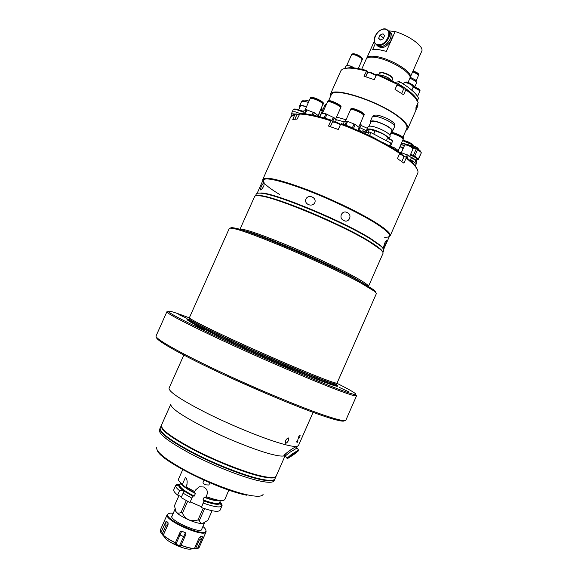 <?xml version="1.0" encoding="UTF-8"?>
<svg xmlns="http://www.w3.org/2000/svg" width="578" height="578" viewBox="0 0 578 578"><rect width="100%" height="100%" fill="white"/><g stroke="black" fill="none" stroke-linecap="round" stroke-linejoin="round"><path stroke-width="0.87" d="M174.903 509.702L176.276 512.354C178.884 514.825 183.038 517.324 188.746 519.86C194.475 522.281 198.969 523.531 202.235 523.61L207.842 520.352L212.097 510.735M203.189 508.192L197.994 519.94L199.439 520.352C199.793 522.324 200.725 523.408 202.235 523.61L204.511 522.859L201.411 529.874M206.859 495.079L205.66 497.499L206.859 495.079C208.051 491.502 206.982 488.807 203.658 487.001L199.251 486.734L195.436 490.115L194.273 492.55L185.617 487.536L186.701 485.253C187.597 481.915 187.193 479.285 185.495 477.349L182.41 484.285L185.617 487.536M182.727 469.639L178.53 479.083C178.096 480.188 179.39 481.922 182.41 484.285L181.839 484.263M186.015 486.799L194.75 491.668M228.837 490.086L224.777 499.58C223.224 501.509 217.025 500.526 206.173 496.632M180.054 484.378C177.591 484.183 176.153 484.516 175.726 485.383L175.69 485.491C175.365 486.64 176.658 488.374 179.57 490.693L177.619 495.079L181.506 496.769L184.093 490.953L179.57 490.693M180.134 484.205L178.732 485.13C178.436 486.329 180.011 488.186 183.457 490.686M207.321 493.518L207.011 494.4M181.506 496.769L184.079 490.982L192.712 496.04L194.251 496.105L195.415 493.482L194.454 492.543M187.034 484.313L185.661 487.406M180.372 482.551C180.856 483.728 182.41 485.253 185.032 487.124M205.66 497.499C213.376 500.259 218.477 501.27 220.969 500.541M205.681 497.412L204.157 497.282L203.001 499.905L204.113 500.931L201.52 506.798L190.213 501.892M203.311 503.098C213.961 506.899 220.167 507.86 221.938 505.988L220.081 510.201C218.47 512.267 212.22 511.371 201.346 507.527L204.077 501.083C213.268 504.305 218.629 505.107 220.16 503.489L219.907 501.827M221.988 505.887C222.349 504.991 221.627 503.698 219.828 502.007M215.45 504.175L214.012 503.142M201.346 507.527L201.52 506.798M203.001 499.905C212.625 503.402 218.159 504.283 219.589 502.549L219.582 503.431C218.282 504.883 213.123 504.074 204.099 500.989C215.081 504.731 220.305 505.114 219.777 502.13M184.093 490.953L192.712 496.04L191.882 498.135L189.916 502.564L181.203 497.636M184.042 491.098L192.684 496.126M183.161 493.236L191.882 498.135M199.439 520.352L204.605 508.676M206.144 501.812L206.447 501.14M209.157 502.766L207.87 501.596M204.713 501.307L205.009 500.642M189.757 494.587L190.054 493.915M186.268 500.656L181.066 512.383C179.223 513.401 177.627 513.394 176.276 512.354L174.433 505.851L178.956 495.664M174.57 505.483L174.433 505.851M181.066 512.383L182.41 513.185L187.64 501.393M197.994 519.94C194.865 520.951 191.788 520.923 188.746 519.86C185.885 518.358 183.775 516.14 182.41 513.185M183.125 489.458L181.391 489.082M175.726 485.383L173.812 489.696C173.349 490.859 174.621 492.658 177.619 495.079M179.996 484.501C177.981 485.383 179.31 487.514 183.977 490.91C178.067 486.445 179.129 485.491 179.166 485.513L179.816 484.92C179.563 487.326 184.375 491.054 194.251 496.105M168.581 513.604L167.179 514.622C163.69 520.178 204.626 538.248 206.1 531.811L205.884 530.134M165.72 521.905L160.959 532.641L162.078 534.202L165.922 525.547L165.72 521.905L166.522 521.183L168.068 522.787L168.082 524.369L163.292 535.163C166.204 537.692 170.243 540.206 175.409 542.706L175.055 543.349L175.907 544.165L179.498 545.719L185.444 532.757L181.716 531.139L175.907 544.165M181.716 531.139L180.271 531.746L175.409 542.706M185.444 532.757L185.935 534.289L181.116 545.177C186.412 547.2 190.848 548.349 194.41 548.623L191.78 548.912L193.962 548.753M202.264 537.735L199.367 540.025L195.545 548.674L197.524 548.457L202.264 537.735L202.329 536.687L200.313 536.745L199.179 537.836L194.41 548.623M195.545 548.674L193.926 548.84M185.935 534.289L181.116 545.177M180.748 545.813L179.498 545.719M166.97 521.696L167.208 526.233L163.09 535.503L164.744 537.222L163.292 535.163M163.09 535.503L162.078 534.202M173.299 513.315C170.3 512.946 168.501 513.25 167.916 514.218L167.851 514.355C164.463 519.832 204.872 537.554 205.876 531.045L205.927 530.864C206.086 529.773 205.082 528.299 202.929 526.45M201.968 528.617L201.895 529.412C200.4 534.166 169.282 520.373 171.796 516.075L172.338 515.482M199.135 537.937L201.252 536.767M285.727 443.369C288.039 442.134 288.892 440.32 288.292 437.914C285.908 439.135 285.055 440.956 285.727 443.369M299.693 437.141C298.407 439.222 298.125 438.948 298.848 436.318C300.184 434.259 300.466 434.533 299.693 437.141M296.471 441.989C298.262 438.68 298.494 438.912 297.157 442.683M296.131 447.415L297.229 446.332L296.536 446.584C292.815 447.704 281.768 456.353 284.145 455.898L285.257 455.298M285.322 455.254L276.176 476.034C275.179 478.1 269.832 477.999 260.143 475.73C243.873 471.836 216.432 460.998 194.663 449.763C171.861 437.647 160.785 429.454 161.45 425.191L170.792 404.239C170.402 407.887 181.665 415.633 204.561 427.474C226.403 438.485 253.742 449.489 269.796 453.824C277.086 455.782 281.869 456.468 284.145 455.898L285.474 455.153M284.145 455.363L285.236 454.799M295.965 447.177L296.673 446.527M183.833 355.065L169.051 388.185C168.754 391.855 181.637 400.316 207.683 413.552C232.544 425.899 263.532 438.492 281.421 443.622C289.564 445.949 294.838 446.852 297.229 446.332L298.486 445.537L313.088 412.345M266.364 393.625L229.083 377.102M344.546 420.611C343.939 422.085 336.613 420.459 322.582 415.719C297.858 407.309 252.116 388.156 214.893 370.476C177.591 352.761 155.099 339.654 156.58 337.314M166.898 311.752L156.046 335.984C154.629 338.34 177.395 351.547 215.095 369.421C252.709 387.267 298.877 406.616 323.788 415.12C337.877 419.895 345.247 421.557 345.89 420.112L356.547 395.793L354.617 395.771C351.576 395.135 345.102 392.924 335.204 389.139C312.647 380.497 272.086 363.208 236.113 346.807C200.104 330.399 173.711 317.214 168.205 313.168L166.898 311.752L168.473 311.701M189.505 317.936C172.345 311.325 165.705 309.555 169.578 312.626C175.076 316.607 201.231 329.626 236.857 345.854C272.44 362.059 312.539 379.175 334.872 387.766C344.669 391.53 351.084 393.741 354.104 394.391C358.974 395.2 353.201 391.472 336.786 383.207M188.948 319.439C181.853 317.922 194.136 324.655 225.788 339.654C256.444 354.011 298.024 372.022 319.887 380.469C335.406 386.407 340.789 387.795 336.042 384.623M189.418 317.647C188.768 318.594 207.003 327.943 236.005 341.273C264.948 354.581 300.184 369.768 319.612 377.362C330.919 381.762 336.736 383.669 337.053 383.07L376.314 293.732C376.538 293.234 375.664 292.251 373.684 290.792L361.084 283.169C328.933 265.186 247.536 230.543 233.18 228.527C230.766 228.043 229.452 228.05 229.228 228.556L189.418 317.647M230.528 228.173C230.6 227.559 231.923 227.501 234.495 228.007C248.764 229.979 328.998 264.11 360.737 281.912L373.178 289.47C375.281 291.03 376.134 292.049 375.729 292.511M239.964 229.408C242.767 228.296 257.521 233.158 284.224 243.981C309.512 254.399 338.99 268.185 354.863 276.949C363.894 281.963 368.424 285.099 368.468 286.356M368.497 286.377L382.99 253.431C383.351 252.615 382.441 251.242 380.252 249.328L370.137 242.29C343.267 225.312 274.853 196.715 259.479 195.812C256.589 195.48 254.963 195.718 254.602 196.534L239.928 229.401M255.729 195.805L260.122 195.559C275.424 196.448 343.289 224.813 369.963 241.683L380.006 248.685L382.773 252.109C382.311 250.151 378.041 246.676 369.963 241.683C354.892 232.414 326.772 218.831 301.904 208.904C275.583 198.637 260.187 194.273 255.729 195.805M348.491 391.667L339.228 387.376L348.491 391.667M291.587 369.631L281.869 365.123L291.587 369.631M204.077 329.821L194.945 325.609L204.077 329.821M187.005 318.37L178.768 314.591L187.005 318.37M274.536 477.204C272.354 478.244 267.368 477.84 259.58 475.997C227.855 469.011 161.32 435.516 161.681 427.2M355.528 394.593L356.547 395.793M285.821 440.291C285.106 443.89 285.879 444.121 288.133 440.985C288.899 437.401 288.133 437.163 285.821 440.291M290.611 449.922L286.161 453.275M285.012 454.359L285.778 455.594M296.5 447.979L295.828 446.91M297.092 447.95L289.889 452.307C286.478 454.843 285.033 456.121 285.546 456.15L286.898 458.123M293.588 454.373L294.802 453.094L290.698 456.093L293.588 454.373L293.371 454.055M276.053 476.258L275.973 476.496C274.969 478.577 269.623 478.483 259.927 476.214C243.656 472.334 216.208 461.497 194.446 450.262C171.644 438.131 160.576 429.931 161.24 425.654L161.363 425.43M275.973 476.496L274.94 478.837C273.929 480.947 268.56 480.889 258.85 478.656C242.558 474.82 215.103 464.004 193.341 452.74C170.553 440.58 159.506 432.33 160.2 427.987L161.24 425.654M274.817 479.061L274.377 479.812C272.7 481.402 267.455 481.178 258.633 479.14C242.774 475.412 216.345 465.095 194.858 454.127C172.287 442.286 160.619 433.926 159.853 429.064L160.113 428.226M274.738 479.299L274.116 480.701C273.091 482.847 267.715 482.811 257.99 480.6C241.676 476.807 214.214 466.005 192.46 454.727C169.679 442.538 158.647 434.251 159.369 429.851L159.99 428.457M209.872 482.775L208.86 485.021L205.587 484.819C203.788 483.952 202.943 483.143 203.044 482.399L204.027 480.217M261.256 186.463C264.088 181.478 264.912 181.427 263.713 186.311C260.57 191.159 259.753 191.21 261.256 186.463M347.313 212.639C352.826 214.778 348.78 223.664 343.737 220.428C338.072 218.181 342.082 209.453 347.313 212.639C342.154 209.453 338.043 218.108 343.715 220.42C348.693 223.693 352.869 214.843 347.313 212.639M314.815 202.647C312.344 207.625 303.71 204.215 305.935 199.063C308.269 193.883 316.874 197.43 314.815 202.647C316.86 197.445 308.298 193.883 305.95 199.042C303.688 204.193 312.344 207.639 314.815 202.647M384.767 242.998C387.231 238.75 387.484 239.213 385.526 244.386C383.293 248.742 383.041 248.28 384.767 242.998C383.041 248.28 383.293 248.742 385.526 244.386C387.484 239.213 387.238 238.75 384.767 242.998M257.448 193.24L261.885 192.973C277.281 193.796 344.459 221.836 370.845 238.671L380.736 245.636L383.517 249.111M255.44 195.891L256.285 193.998C256.661 193.16 258.315 192.9 261.242 193.225C276.71 194.056 344.445 222.342 371.018 239.278L380.981 246.286C383.192 248.237 384.11 249.638 383.741 250.484L382.903 252.376M263.705 186.326C264.912 181.434 264.095 181.478 261.256 186.448C259.753 191.21 260.57 191.166 263.705 186.326M263.879 182.634L263.879 182.634C260.237 176.413 272.267 178.082 299.953 187.648C326.44 197.221 360.347 213.354 377.188 224.278C386.205 230.167 390.316 234.097 389.529 236.077L383.662 249.407M257.131 193.334L263.069 180.04C265.764 176.969 280.482 180.408 307.221 190.364C332.516 200.082 361.864 214.359 377.188 224.278C390.786 233.36 393.213 237.674 384.478 237.218M400.886 144.738L404.513 145.475M401.594 143.134L405.655 144.153M400.988 144.514L404.564 145.36M401.674 142.954L406.038 144.168M262.831 180.574L262.817 179.368C265.533 176.261 280.366 179.715 307.308 189.743C332.798 199.526 362.37 213.918 377.788 223.917C386.863 229.849 390.995 233.815 390.193 235.81L389.29 236.612M390.193 235.81L417.735 173.212C418.595 171.233 417.28 168.371 413.783 164.629L406.197 157.996L403.928 163.155L397.44 158.596L399.738 153.401C383.178 142.564 363.468 132.832 340.615 124.219L338.282 129.479L328.499 126.062L330.833 120.824C317.438 116.518 307.062 114.271 299.7 114.076L297.07 119.14L292.757 119.393L294.99 114.379L290.691 116.915L262.817 179.368M265.613 184.548C268.524 187.286 273.25 190.624 279.788 194.569M403.892 156.501L405.864 156.891L413.299 163.408L417.215 169.202M332.784 121.814L331.548 120.217L330.833 120.824M299.332 114.068L300.741 113.685M300.603 113.606L300.928 113.613C308.182 113.794 318.384 115.997 331.548 120.217M399.738 153.401L399.405 152.289L390.518 146.718L367.666 134.688L348.599 126.394L341.323 123.613L340.615 124.219M405.864 156.891L406.197 157.996M297.07 114.386L296.247 113.924L294.99 114.379M294.007 114.603L296.247 113.924M388.351 138.655C388.25 137.419 386.176 135.693 382.13 133.482L371.322 129.414M369.768 129.183L367.471 129.725L366.235 132.521M389.059 138.828L390.157 136.336C390.403 135.05 388.235 133.142 383.64 130.614C375.389 126.64 370.202 125.318 368.078 126.661L366.849 129.443L367.109 130.549M388.987 138.807C388.727 137.477 386.53 135.686 382.39 133.431C374.147 129.458 368.959 128.128 366.849 129.443M389.904 135.216L391.819 130.881C392.065 129.638 390.02 127.825 385.692 125.426C377.925 121.669 373.027 120.448 370.997 121.763L369.082 126.098M391.407 131.806L392.549 131.192L394.543 126.683C394.81 125.332 392.635 123.374 388.019 120.802C379.703 116.77 374.457 115.484 372.268 116.937L370.274 121.445L370.592 122.688M392.549 131.192C392.809 129.869 390.627 127.926 385.996 125.361C377.687 121.344 372.442 120.036 370.274 121.445M394.232 125.419L394.528 124.74C394.788 123.468 392.758 121.626 388.438 119.22C380.678 115.456 375.765 114.256 373.713 115.629L373.417 116.308M376.22 138.98L369.595 135.49L370.895 132.564L368.945 131.965L364.003 132.983M367.695 134.79L368.945 131.965M369.595 135.49L368.367 135.108M389.926 146.465L389.464 145.952L390.75 143.048L370.895 132.564M389.464 145.952L382.903 142.499M390.244 146.646L391.472 143.857L390.75 143.048M321.838 110.131L322.127 108.845L321.527 107.956M309.02 101.063C305.444 99.936 303.385 99.777 302.85 100.579L302.54 101.273M320.833 114.206L322.141 111.265L320.978 109.177M308.414 102.429C304.404 101.121 302.099 100.912 301.499 101.786L299.621 105.991L299.939 107.111M306.521 106.677C302.511 105.362 300.213 105.138 299.621 105.991M306.441 106.843C302.872 105.709 300.82 105.528 300.3 106.309L298.739 109.806M303.609 111.344L300.965 110.629M291.695 115.672L291.998 114.993M318.146 115.557L322.95 104.098C322.047 101.714 310.465 96.844 310.083 98.686L305.047 109.972M303.277 113.729L304.462 113.353L306.846 114.112M305.495 113.945L304.238 113.815M302.569 113.685L304.079 110.29L306.123 109.618L314.389 112.782L318.5 115.817L318.594 116.46M304.462 113.353L306.123 109.618M305.35 113.541L307.019 109.798M312.026 114.986L313.269 112.197M313.29 115.239L314.389 112.782M318.247 116.373L318.5 115.817M320.747 102.082L319.764 101.107M323.037 104.358L323.405 103.079C322.502 100.688 310.928 95.825 310.538 97.668L310.256 98.491M323.21 104.163L323.153 103.643C322.249 101.258 310.675 96.389 310.285 98.231M322.575 103.57L322.51 103.397C321.78 101.453 312.546 97.335 311.145 98.325M314.829 98.845L313.457 98.744M335.486 119.465L340.558 108.043C341.757 106.323 328.868 100.269 327.495 101.909L322.365 113.324M319.793 116.77L321.534 113.216L325.869 113.801L334.236 117.861L336.136 120.303L335.385 121.994M321.65 117.262L326.837 118.743M324.923 118.179L323.088 117.652M319.937 116.807L321.534 113.216M324.171 117.616L325.869 113.801M325.32 118.006L327.018 114.191M331.859 120.621L333.354 117.269M332.596 121.568L334.236 117.861M340.587 107.783L341.013 107.009C342.219 105.283 329.337 99.221 327.957 100.875L327.553 101.865M340.76 107.587C341.966 105.861 329.077 99.799 327.697 101.453L327.582 101.605M340.11 106.966C339.85 105.088 330.038 100.637 328.477 101.685M338.224 105.434L337.133 104.394M332.357 102.227L330.862 102.096M358.772 127.174L363.757 115.456C363.157 113.05 350.86 107.97 350.434 109.943L345.283 121.539M343.144 124.284L344.242 121.799L347.602 121.394L355.232 124.472L359.234 127.528L359.025 127.998M344.965 124.978L346.641 121.192M345.304 125.108L345.89 125.245L347.602 121.394M345.89 125.245L352.385 127.731L354.097 123.873M352.385 127.731L353.519 128.33L355.232 124.472M357.999 130.31L359.234 127.528M363.8 115.636L364.219 114.408C363.62 111.995 351.33 106.916 350.897 108.902L350.608 109.748M363.974 115.434L363.959 114.993C363.36 112.58 351.07 107.501 350.636 109.48M363.316 114.798L363.295 114.74C362.825 112.789 353.136 108.505 351.554 109.553M361.394 113.259L360.231 112.19M355.549 110.095L353.974 109.95M398.293 150.62L403.184 139.247C402.989 137.391 392.953 132.868 390.62 133.59M398.733 151.841L398.834 151.039L398.538 151.711M394.687 149.247L395.157 148.192L398.834 151.039M393.632 148.597L394.066 147.621L395.157 148.192M390.432 146.22L394.066 147.621M403.191 139.312L403.632 138.229C403.444 136.365 393.408 131.835 391.075 132.572M403.365 139.117L403.379 138.799C403.191 136.935 393.156 132.413 390.822 133.135M402.721 138.539C402.498 136.733 392.657 132.478 391.169 133.54M400.865 137.087L399.853 136.133M394.897 133.988L393.502 133.908M412.822 148.149L410.676 146.371C408.01 145.078 406.211 144.587 405.286 144.919M409.708 156.4L413.075 148.756L410.712 146.682C407.526 145.157 405.51 144.644 404.658 145.15L401.37 152.614M413.082 148.553L413.415 147.99L411.052 145.916C407.866 144.392 405.85 143.879 404.997 144.384L404.802 145.013M413.227 148.416L410.864 146.342C407.678 144.818 405.662 144.305 404.81 144.811M400.482 153.813L401.038 152.549L408.408 155.381L411.384 157.7L410.351 160.576M399.543 152.751L401.038 152.549M401.363 154.261L402.021 152.773M406.269 157.202L407.324 154.81M407.259 157.982L408.408 155.381M410.185 160.424L411.384 157.7M416.117 162.122L415.438 161.378M416.023 163.429L416.261 162.295L415.336 161.493M416.355 162.476L416.673 161.948L416.153 161.139M416.5 162.346L415.726 161.341M292.287 115.282L291.413 113.758L292.23 111.915L294.975 111.749L300.531 113.635L294.975 111.749L292.23 111.915L293.256 109.618L296.008 109.43L303.269 112.103M291.413 113.758L295.885 114.054M293.682 114.697L294.375 114.509M326.44 104.163L325.248 104.459L324.995 105.218M326.209 104.683L325.017 104.972M326.028 105.095L324.829 105.391L319.829 116.619M373.756 134.074L374.739 131.849L374.219 131.134C371.994 129.747 370.368 129.197 369.342 129.479L368.179 132.102L368.865 131.979M369.14 132.022L370.693 132.499M371.076 132.658L372.709 133.518M361.517 131.777L358.476 129.248L358.88 130.093M388.958 142.101L390.562 142.947M390.822 143.127L391.4 143.77M410.431 154.752L413.537 156.19C416.283 157.686 417.583 158.798 417.439 159.535L417.605 159.167C417.75 158.423 416.449 157.31 413.704 155.814L410.597 154.377L413.378 155.417L416.276 148.857L413.407 147.758M416.695 159.94C417.858 159.456 416.745 158.271 413.371 156.385L410.329 154.983M417.453 159.499L418.436 159.391L421.304 152.874L418.349 158.979L414.708 156.118L417.598 149.558L416.276 148.857M414.708 156.118L413.378 155.417M411.811 145.533L410.647 145.707M418.436 159.391L418.349 158.979M417.598 149.558L421.218 152.455M417.439 159.535L416.976 159.839M411.442 157.823C414.253 159.246 415.618 160.323 415.531 161.045L414.874 162.541M410.669 159.86L416.29 163.639L415.51 166.038M416.29 163.639L415.351 165.785M412.056 162.151L412.641 160.814M411.312 160.113L410.893 161.06M415.401 161.341C416.239 160.749 414.91 159.557 411.42 157.765M410.351 156.891C414.245 158.668 416.196 160.055 416.203 161.052L415.56 161.37M402.917 137.261L406.796 128.475C407.721 126.17 405.503 122.774 400.149 118.266C381.971 102.422 332.574 86.05 331.18 94.965L328.651 100.659M367.348 128.309L360.961 125.412M346.078 119.747L336.548 117.067M366.936 130.931L359.928 127.731M344.221 121.85L335.536 119.523M330.284 96.988L330.276 94.539C331.685 85.4 382.325 102.19 400.922 118.425C406.399 123.027 408.66 126.503 407.714 128.858L405.9 130.498M407.714 128.858L415.936 110.225L415.972 107.486L418.147 102.559L415.156 97.711L411.615 94.214L405.857 89.749L405.713 88.853L403.581 88.998M397.267 84.337L376.538 74.598L377.145 74.049L397.129 83.442L397.267 84.337L395.02 89.424L403.625 94.806L405.857 89.749M344.213 68.616L349.509 67.684C354.025 67.612 359.805 68.587 366.857 70.595L363.988 76.202L374.277 79.692L376.538 74.598M366.242 71.137C358.96 69.049 352.999 68.045 348.353 68.11C344.12 68.218 341.576 69.201 340.724 71.065L330.276 94.539M405.713 88.853L414.693 96.569L417.562 101.121M367.832 72.46L366.857 70.595M416.073 109.849L417.901 105.709L417.591 104.958M397.108 84.699C400.655 85.775 402.685 87.018 403.206 88.427M391.118 80.226L390.251 79.309C386.827 76.766 383.38 75.378 379.919 75.147M379.565 75.003L381.14 75.089C385.772 76.166 389.211 77.936 391.45 80.393M362.168 59.678L362.522 58.999L361.46 57.179C357.117 54.231 353.902 53.212 351.821 54.115L351.554 54.838M362.298 59.498L361.236 57.677C356.893 54.737 353.678 53.711 351.597 54.621M359.372 56.882L355.47 55.105M361.756 58.783L360.802 57.619C357.645 55.358 354.87 54.339 352.486 54.563M358.281 68.544L362.124 59.895L361.055 58.082C356.713 55.134 353.498 54.115 351.417 55.018L346.778 65.451M350.983 67.691L351.547 66.427L354.314 67.944M349.668 67.677L350.413 66.008L351.547 66.427M345.131 68.276L346.41 65.393L350.413 66.008M344.726 68.406L346.41 65.393M419.729 91.389L420.076 90.724L419.231 89.185L413.263 86.144M419.859 91.216L419.014 89.677L413.299 86.707M417.041 88.81L413.191 87.09M419.325 90.558L418.566 89.604L413.263 86.888M417.562 96.418L419.686 91.606L418.84 90.067L413.176 87.119M408.032 82.502L409.853 78.377C413.241 73.471 389.493 59.043 374.927 57.374C370.014 56.738 367.117 57.301 366.235 59.05L361.705 69.252M379.551 30.728L378.995 31.14M410.033 77.662L410.199 77.351C413.581 72.438 389.94 58.06 375.433 56.42C370.534 55.791 367.644 56.348 366.763 58.103L366.647 58.436M375.223 43.798L372.68 49.535L378.482 49.549L386.357 51.355L395.128 31.58L388.821 30.872M410.199 77.351L421.73 51.269C424.404 46.832 409.621 35.728 395.128 31.58M377.716 46.059C382.268 49.224 386.754 47.302 391.176 40.301C392.281 37.686 392.383 35.439 391.472 33.567L390.381 32.549C391.299 34.42 391.198 36.667 390.085 39.29C385.54 46.421 381.018 48.292 376.502 44.911L379.587 46.702C385.577 47.873 393.474 37.556 390.381 32.549L388.741 30.822L390.381 32.549L385.54 28.958M384.58 35.634L383.012 33.777L380.042 35.099L378.633 38.271L380.194 40.128L383.163 38.82L384.58 35.634M383.51 38.04L380.042 35.099M380.512 39.99L378.633 38.271M383.322 38.119L382.976 38.899M391.472 33.567L389.406 31.631M412.699 71.694L417.67 74.266L418.393 75.639L415.958 81.137L415.206 79.851L410.228 77.279M414.852 86.686L416.572 82.791L416.153 81.621L409.961 78.066M414.643 86.599L413.732 85.465L408.061 82.43M418.06 74.67L412.779 71.513M418.429 75.458L418.826 74.656L418.104 73.283L413.14 70.704M418.537 75.306L417.815 73.941L412.844 71.361M394.998 82.257L399.564 81.664C410.25 88.073 416.579 93.629 418.537 98.325L417.352 100.558M397.238 84.171L398.524 84.012C409.224 90.414 415.553 95.948 417.526 100.615M399.564 81.664L398.524 84.012M413.248 91.461L409.441 88.253M181.391 484.046C183.363 486.647 188.038 489.79 195.415 493.482M182.084 484.032L181.651 484.061M186.701 485.253L186.983 484.436M180.914 483.049L184.584 486.654M204.157 497.282C211.194 499.905 216.201 501.075 219.185 500.794M197.524 548.457L199.244 547.308L206.1 531.811M160.344 530.004L160.959 532.641M164.354 536.904C166.168 541.933 187.872 551.304 191.838 548.775M197.423 548.558L198.622 548.016M181.051 545.314C186.311 547.323 190.711 548.464 194.259 548.739M163.307 535.351C166.204 537.865 170.214 540.365 175.344 542.843M160.214 530.994L160.959 532.808M174.029 544.238L179.534 546.672M198.399 539.614L199.367 540.025M167.237 526.269L165.922 525.547M179.036 534.52L184.635 537.049M333.528 385.396C336.23 386.133 336.974 386.003 335.753 385.006M336.288 384.059C335.963 384.673 330.154 382.795 318.875 378.424C299.498 370.888 264.392 355.773 235.571 342.501C206.693 329.214 188.536 319.858 189.201 318.883L188.825 319.721C188.153 320.732 206.288 330.11 235.167 343.411C263.987 356.691 299.093 371.806 318.485 379.312C329.771 383.676 335.58 385.533 335.919 384.905L336.317 383.987M189.389 318.637C187.294 318.991 204.663 328.051 233.844 341.519C262.954 354.964 299.173 370.585 318.955 378.279C331.064 382.976 336.858 384.796 336.345 383.756M246.828 231.597C265.006 236.221 328.225 263.525 354.126 278.025L362.24 282.743M244.566 230.846C259.746 233.852 326.989 262.614 354.206 277.881L364.313 283.914M188.775 319.901C187.315 319.706 187.749 320.342 190.068 321.816M298.588 450.031L291.363 454.453L287.013 458.282L287.555 458.376M294.281 454.192C300.293 449.409 299.447 449.633 291.76 454.857C285.778 459.626 286.623 459.402 294.281 454.192M156.66 447.141C155.576 451.562 165.546 459.539 186.586 471.056C206.678 481.698 232.313 491.661 247.702 494.934C257.044 496.856 262.181 496.654 263.135 494.32M246.727 495.223C218.303 489.783 159.831 460.326 157.433 450.638M402.693 140.656L412.837 144.955L413.819 145.974M402.808 140.382C406.182 140.873 409.462 142.217 412.649 144.413M377.759 136.184L382.701 138.792M296.521 109.199L303.436 111.742L296.319 109.148C294.253 108.881 293.234 109.04 293.256 109.618M299.086 114.632L296.94 114.581C296.868 114.162 297.641 114.039 299.267 114.22L297.735 114.372M340.355 124.812C336.519 122.644 333.853 121.77 332.364 122.204L332.321 122.298M333.203 121.893C334.676 121.532 337.126 122.37 340.543 124.393C337.111 122.153 334.387 121.402 332.393 122.146L330.363 126.683M401.818 161.609L403.849 156.999C403.834 156.262 402.389 155.229 399.514 153.907M403.849 156.999C403.762 155.67 402.382 154.485 399.709 153.459C402.404 154.702 403.654 155.634 403.473 156.248M369.761 129.328C370.643 129.053 372.095 129.537 374.111 130.787M320.718 114.632L319.02 113.577M359.046 129.725L361.163 124.942L360.311 123.706M360.462 123.36L360.817 124.162M403.155 148.553L400.012 146.725M403.314 148.199L400.207 146.285L403.3 148.235M392.541 141.256C392.166 140.403 390.742 139.609 388.286 138.864L387.166 138.922L388.474 138.677C390.959 139.363 392.317 140.223 392.541 141.256L391.422 143.799M388.582 138.706C390.815 139.385 392.079 140.1 392.368 140.851M387.585 138.771L388.467 138.684M366.257 132.47L362.861 131.018L361.828 131.076L363.049 130.838L366.351 132.268L363.157 130.866M362.233 130.939L363.035 130.845M418.696 149.456L416.435 147.144L412.128 145.483L410.662 145.721M411.485 146.155L416.926 148.409L420.777 151.631M420.733 152.057L420.77 151.971C420.921 151.205 419.635 150.07 416.897 148.568L412.035 146.487M410.366 145.569L412.107 145.483L416.427 147.13L418.537 149.268M412.714 145.634L416.355 147.094M416.435 147.137L417.02 147.469M365.657 76.708L367.666 72.192M376.162 75.436L369.515 72.416L367.644 72.734L369.862 72.084L376.321 75.082M370.108 72.149L376.307 75.126M401.659 93.477L403.502 89.315C403.198 87.834 401.009 86.418 396.942 85.074M416.146 108.223L417.908 104.235L417.721 103.534M379.486 73.196L382.181 72.741C388.373 74.396 391.877 76.498 392.708 79.049C392.216 76.296 388.799 74.1 382.47 72.46C380.541 72.322 379.551 72.568 379.486 73.196L378.821 74.707M382.665 72.517C387.802 73.803 391.068 75.646 392.484 78.037M374.855 43.227L378.214 45.46C384.204 46.623 392.108 36.284 389.023 31.27L385.324 28.9C379.219 27.954 371.582 38.09 374.855 43.227M385.064 29.16C376.986 27.889 369.797 44.065 378.142 44.752C386.234 46.197 393.56 29.688 385.064 29.16M412.432 85.681C408.639 83.124 405.778 82.235 403.841 83.008C405.2 81.917 406.406 81.693 407.468 82.343C409.347 83.138 408.834 82.278 412.454 84.901L413.198 87.068L412.432 85.681M171.782 516.739L174.896 509.42M178.732 485.13L175.69 485.491M179.816 484.92L180.639 483.064M220.16 503.489L221.938 505.988M219.589 502.549L220.413 500.692M174.505 505.606L178.927 495.649M170.647 542.366L183.19 547.922M205.876 531.045L206.136 531.717M167.916 514.218L167.244 514.478M160.323 530.062L167.201 514.572M169.578 312.626L168.205 313.168M328.232 383.597C339.329 386.971 333.99 384.804 335.919 384.905M234.495 228.007L233.18 228.527M260.122 195.559L259.479 195.812M319.049 379.536L318.825 380.057M188.551 319.338L188.016 320.53M380.006 248.685L380.252 249.328M373.178 289.47L373.684 290.792M188.825 319.721C188.421 320.566 190.465 322.177 194.952 324.54M354.104 394.391L354.617 395.771M296.976 447.784L298.45 449.908C299.043 449.98 298.819 450.493 297.778 451.447M261.885 192.973L261.242 193.225M380.736 245.636L380.981 246.286M402.823 140.36L412.837 144.551L413.964 146.032M413.299 163.408L413.783 164.629M300.928 113.613L299.7 114.076M294.896 119.169L296.94 114.581M369.342 129.479C370.39 128.945 372.022 129.407 374.226 130.866L374.739 131.849M361.163 124.942L360.477 123.331M386.364 140.729L387.166 138.922M361.488 131.842L361.828 131.076M420.77 151.971L417.526 147.787M416.203 161.052L417.07 159.095M414.693 96.569L415.156 97.711M349.509 67.684L348.353 68.11M365.852 76.766L367.644 72.734M403.502 89.315C402.599 86.823 400.467 85.284 397.115 84.684M417.908 104.235L417.829 103.289M391.985 80.667L392.708 79.049M374.204 41.356L366.763 58.103M415.604 80.255L416.153 81.621M403.841 83.008L403.401 84.02M413.198 87.068L411.948 89.901"/></g></svg>
